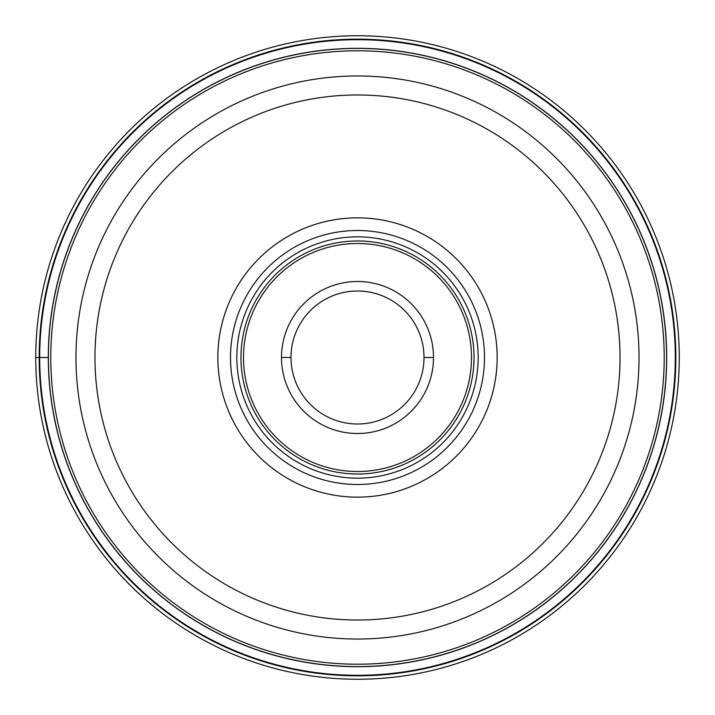 <?xml version="1.0" encoding="UTF-8"?>
<svg xmlns="http://www.w3.org/2000/svg" width="715" height="715" viewBox="0 0 715 715"><rect width="100%" height="100%" fill="white"/><g stroke="black" fill="none" stroke-linecap="round" stroke-linejoin="round"><path stroke-width="1.07" d="M35.75 357.5A321.75 321.75 0 0 1 357.5 35.75A321.75 321.75 0 0 1 679.25 357.5A321.75 321.75 0 0 1 357.5 679.25A321.75 321.75 0 0 1 35.75 357.5A321.75 321.75 0 0 1 357.5 35.75A321.75 321.75 0 0 1 679.25 357.5A321.75 321.75 0 0 1 357.5 679.25A321.75 321.75 0 0 1 35.75 357.5L39.7 357.5A317.8 317.8 0 0 0 357.5 675.3A317.8 317.8 0 0 0 675.3 357.5A317.8 317.8 0 0 0 357.5 39.7A317.8 317.8 0 0 0 39.7 357.5L48.414 357.5A309.086 309.086 0 0 1 357.598 48.414A309.086 309.086 0 0 1 666.586 357.697A309.086 309.086 0 0 1 357.402 666.586A309.086 309.086 0 0 1 48.414 357.303A309.086 309.086 0 0 1 357.598 48.414A309.086 309.086 0 0 1 666.586 357.697A309.086 309.086 0 0 1 357.402 666.586A309.086 309.086 0 0 1 48.414 357.5M639.031 357.777A281.531 281.531 0 0 1 357.366 639.031A281.531 281.531 0 0 1 75.969 357.223A281.531 281.531 0 0 1 357.634 75.969A281.531 281.531 0 0 1 639.031 357.777A281.531 281.531 0 0 1 357.366 639.031A281.531 281.531 0 0 1 75.969 357.223A281.531 281.531 0 0 1 357.634 75.969A281.531 281.531 0 0 1 639.031 357.777M497.157 357.5A139.657 139.657 0 0 0 357.5 217.843A139.657 139.657 0 0 0 217.843 357.5A139.657 139.657 0 0 0 357.5 497.157A139.657 139.657 0 0 0 497.157 357.5M484.493 357.5A126.993 126.993 0 0 0 357.5 230.507A126.993 126.993 0 0 0 230.507 357.5A126.993 126.993 0 0 0 357.5 484.493A126.993 126.993 0 0 0 484.493 357.5A126.993 126.993 0 0 1 357.5 484.493A126.993 126.993 0 0 1 230.507 357.5A126.993 126.993 0 0 1 357.5 230.507A126.993 126.993 0 0 1 484.493 357.5M478.156 357.5A120.656 120.656 0 0 0 357.5 236.844A120.656 120.656 0 0 0 236.844 357.5A120.656 120.656 0 0 0 357.5 478.156A120.656 120.656 0 0 0 478.156 357.5M433.505 357.688A76.005 76.005 0 0 0 357.589 281.495A76.005 76.005 0 0 0 281.495 357.5A76.005 76.005 0 0 0 357.411 433.505A76.005 76.005 0 0 0 433.505 357.688M424.004 357.5A66.504 66.504 0 0 0 357.5 290.996A66.504 66.504 0 0 0 290.996 357.5A66.504 66.504 0 0 0 357.5 424.004A66.504 66.504 0 0 0 424.004 357.5L433.505 357.5A76.005 76.005 0 0 0 357.589 281.495A76.005 76.005 0 0 0 281.495 357.5L290.996 357.5M39.173 357.5A318.327 318.327 0 0 1 357.5 39.173A318.327 318.327 0 0 1 675.827 357.5A318.327 318.327 0 0 1 357.5 675.827A318.327 318.327 0 0 1 39.173 357.5M666.693 357.5A309.193 309.193 0 0 1 357.5 666.693A309.193 309.193 0 0 1 48.307 357.5A309.193 309.193 0 0 1 357.5 48.307A309.193 309.193 0 0 1 666.693 357.5M664.208 357.697A306.708 306.708 0 0 0 357.598 50.792A306.708 306.708 0 0 0 50.792 357.5A306.708 306.708 0 0 0 357.402 664.208A306.708 306.708 0 0 0 664.208 357.697M620.03 357.5A262.53 262.53 0 0 1 357.375 620.03A262.53 262.53 0 0 1 94.97 357.241A262.53 262.53 0 0 1 357.625 94.97A262.53 262.53 0 0 1 620.03 357.5M474.036 357.5A116.536 116.536 0 0 1 357.5 474.036A116.536 116.536 0 0 1 240.964 357.5A116.536 116.536 0 0 1 357.5 240.964A116.536 116.536 0 0 1 474.036 357.5M243.493 357.5A114.007 114.007 0 0 1 357.643 243.493A114.007 114.007 0 0 1 471.507 357.777A114.007 114.007 0 0 1 357.357 471.507A114.007 114.007 0 0 1 243.493 357.5"/></g></svg>
